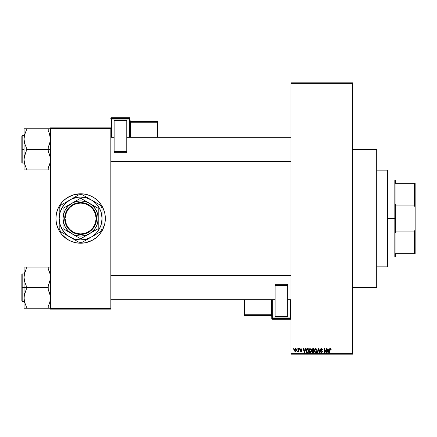 <?xml version="1.0" encoding="UTF-8"?>
<svg xmlns="http://www.w3.org/2000/svg" width="437" height="437" viewBox="0 0 437 437"><rect width="100%" height="100%" fill="white"/><g stroke="black" fill="none" stroke-linecap="round" stroke-linejoin="round"><path stroke-width="0.66" d="M75.776 194.263A24.718 24.718 0 0 0 73.454 194.842L80.626 193.782L85.45 194.257L90.082 195.661L94.359 197.945L98.106 201.02L101.176 204.767L103.46 209.039L104.869 213.677L105.344 218.5L104.869 223.323L102.427 230.152L99.734 234.183L96.304 237.608L92.278 240.301L85.45 242.743L80.626 243.218A24.718 24.718 0 0 1 55.909 218.5A24.718 24.718 0 0 1 80.626 193.782A24.718 24.718 0 0 0 75.825 194.252M64.916 199.419A24.718 24.718 0 0 0 63.157 201.015L66.894 197.945L73.449 194.847A24.718 24.718 0 0 0 64.976 199.37M57.788 209.05A24.718 24.718 0 0 0 55.909 218.489L56.384 213.677L57.788 209.039L60.071 204.767L63.146 201.02A24.718 24.718 0 0 0 61.524 202.812M61.513 202.823A24.718 24.718 0 0 0 57.793 209.033M55.909 218.511A24.718 24.718 0 0 0 57.788 227.95L56.384 223.323L55.909 218.5M57.793 227.967A24.718 24.718 0 0 0 61.513 234.177L58.826 230.152L56.968 225.678M61.524 234.188A24.718 24.718 0 0 0 64.916 237.581M64.976 237.63A24.718 24.718 0 0 0 75.776 242.737M291.009 83.374L291.009 353.626L352.528 353.626L352.528 83.374L291.009 83.374L291.009 82.822L352.528 82.822L352.528 83.374L352.528 82.822L291.009 82.822L291.009 354.178L352.528 354.178L352.528 83.374L291.009 83.374M296.898 349.234L296.898 348.682L297.247 348.682L297.247 349.234L296.898 349.234L297.247 349.234L297.247 348.682L296.898 348.682L297.247 348.682L297.247 349.234L296.898 349.234L296.898 348.682L296.898 349.234M298.296 351.037L297.968 351.517L297.548 351.381L298.181 350.845L298.296 348.682L298.646 348.682L298.646 351.479L298.296 351.479L298.296 351.037L298.296 351.479L298.646 351.479L298.646 348.682L298.296 348.682L298.646 348.682L298.646 351.479L298.296 351.479M299.296 349.234L299.296 348.682L299.645 348.682L299.645 349.234L299.296 349.234L299.645 349.234L299.645 348.682L299.296 348.682L299.645 348.682L299.645 349.234L299.296 349.234L299.296 348.682L299.296 349.234M301.896 349.534L301.12 349.043L300.58 349.289L301.83 350.567L301.634 351.315L300.896 351.517L300.246 350.731L301.126 351.13L301.486 350.725L300.339 350.064L300.246 349.196L301.044 348.633L301.82 349.196L301.546 349.584L301.896 349.534L301.044 348.633L300.197 349.54L301.492 350.791L301.044 351.13L300.246 350.731L301.055 351.528L301.841 350.731L300.547 349.469L301.017 349.032L301.53 349.48M305.37 348.682L305.07 349.835L305.37 348.682L305.742 348.682L304.676 352.528L304.31 352.528L303.191 348.682L303.557 348.682L303.862 349.835L305.07 349.835L303.862 349.835L303.557 348.682L303.191 348.682L304.31 352.528L304.676 352.528L305.742 348.682L305.37 348.682L305.742 348.682L304.676 352.528L304.31 352.528L303.191 348.682L303.557 348.682M310.21 348.639L311.297 349.545L311.428 351.233L310.603 352.479L309.505 352.386L308.844 351.266L309.041 349.376L310.133 348.633L309.134 349.223L308.784 350.605L310.133 352.577L311.483 350.556L311.139 349.239L310.133 348.633L311.139 349.239M315.951 348.639L316.967 349.387L317.169 351.233L316.514 352.38L315.246 352.386L314.591 351.266L314.782 349.376L315.875 348.633L314.875 349.223L314.525 350.605L315.875 352.577L317.224 350.556L316.88 349.239L315.875 348.633L316.88 349.239M330.448 348.633L331 348.906L331.208 349.835L330.858 349.884L330.612 349.13L330.11 349.261L330.006 352.528L329.656 352.528L329.782 349.076L330.448 348.633L329.656 349.922L329.656 352.528L330.006 352.528L330.061 349.376L330.432 349.087L330.858 349.884L331.208 349.835L331 348.906L330.448 348.633L331 348.906M328.941 348.682L328.64 349.835L328.941 348.682L329.307 348.682L328.247 352.528L327.876 352.528L326.761 348.682L327.127 348.682L327.433 349.835L328.64 349.835L327.433 349.835L327.127 348.682L326.761 348.682L327.876 352.528L328.247 352.528L329.307 348.682L328.941 348.682L329.307 348.682L328.247 352.528L327.876 352.528L326.761 348.682L327.127 348.682M326.013 348.682L326.013 351.763L326.013 348.682L326.363 348.682L326.363 352.528L325.991 352.528L324.516 349.447L324.516 352.528L324.167 352.528L324.167 348.682L324.544 348.682L326.013 351.763L324.544 348.682L324.167 348.682L324.167 352.528L324.516 352.528L324.516 349.447L325.991 352.528L326.363 352.528L326.363 348.682L326.013 348.682L326.363 348.682L326.363 352.528L325.991 352.528M322.195 348.983L322.517 349.933L321.501 349.097L320.621 349.676L322.359 351.146L322.359 351.927L321.823 352.512L320.993 352.501L320.436 351.861L320.37 351.43L320.72 351.381L321.02 352.031L321.665 352.096L322.064 351.408L320.567 350.507L320.277 349.638L321.14 348.65L322.375 349.256L322.517 349.933L321.359 348.633L320.272 349.747L320.802 350.665L321.96 351.119L322.069 351.512L321.413 352.129L320.37 351.43L321.424 352.577L322.419 351.528L320.621 349.742L321.326 349.087L322.145 349.813M318.595 349.742L317.825 352.528L317.459 352.528L318.557 348.682L318.895 348.682L319.933 352.528L319.573 352.528L318.748 349.136L317.825 352.528L317.459 352.528L317.825 352.528L318.748 349.136L319.573 352.528L319.933 352.528L318.895 348.682L318.557 348.682L318.895 348.682L319.933 352.528L319.573 352.528L318.884 349.742M312.947 348.682L311.881 349.813L312.406 348.781L314.028 348.682L314.028 352.528L312.237 352.271L311.985 351.446L312.357 350.758L311.881 349.813L312.357 350.758L311.98 351.561L312.941 352.528L314.028 352.528L314.028 348.682L312.947 348.682L314.028 348.682L314.028 352.528L312.941 352.528M305.944 350.764L306.484 348.928L308.287 348.682L308.287 352.528L306.523 352.331L305.938 350.627L306.752 352.457L308.287 352.528L308.287 348.682L307.26 348.682L308.287 348.682L308.287 352.528M294.456 350.113L294.636 349.147L295.428 348.633L296.067 348.934L296.401 349.961L295.887 351.392L294.718 351.146L294.456 350.113L295.428 351.528L296.401 350.081L295.428 348.633L294.456 350.234M293.604 349.234L293.604 348.682L293.954 348.682L293.954 349.234L293.604 349.234L293.954 349.234L293.954 348.682L293.604 348.682L293.954 348.682L293.954 349.234L293.604 349.234L293.604 348.682L293.604 349.234M50.413 127.866L110.84 127.866L110.84 128.412L50.413 128.412L50.413 308.588L110.84 308.588L110.84 127.866L50.413 127.866L50.413 128.412L50.413 127.866M80.626 193.782A24.718 24.718 0 0 1 105.344 218.5A24.718 24.718 0 0 1 80.626 243.218L75.803 242.743L71.165 241.339L66.894 239.055L61.519 234.183M50.413 309.134L110.84 309.134L110.84 128.412L50.413 128.412L50.413 309.134L50.413 308.588L110.84 308.588L110.84 309.134L50.413 309.134M80.626 243.218A24.718 24.718 0 0 0 85.423 242.748M85.472 242.737A24.718 24.718 0 0 0 87.793 242.158M87.804 242.153A24.718 24.718 0 0 0 96.277 237.63M96.337 237.581A24.718 24.718 0 0 0 99.729 234.188M99.74 234.177A24.718 24.718 0 0 0 103.46 227.967M103.465 227.95A24.718 24.718 0 0 0 103.465 209.05L104.279 211.322M103.46 209.033A24.718 24.718 0 0 0 99.74 202.823M99.729 202.812A24.718 24.718 0 0 0 96.337 199.419M96.277 199.37A24.718 24.718 0 0 0 87.804 194.847M87.793 194.842A24.718 24.718 0 0 0 85.472 194.263M291.009 354.178L291.009 353.626L352.528 353.626L352.528 354.178L291.009 354.178M320.955 351.982L320.72 351.381L320.376 351.539M331.208 349.835L330.853 349.758M330.858 349.884L330.432 349.087L330.006 349.89M330.498 349.087L330.082 349.316M330.432 349.087L330.061 349.376M330.006 352.528L329.656 352.528L329.656 349.917M328.198 351.403L328.52 350.283L328.198 351.403M327.892 351.534L327.548 350.283L328.52 350.283L327.548 350.283L327.941 351.73M324.516 352.528L324.167 352.528L324.167 348.682L324.544 348.682M322.167 349.982L321.195 349.092M320.621 349.742L320.687 350.042M321.195 350.376L321.583 350.501M322.277 350.971L322.402 351.332M322.413 351.627L322.353 351.938M321.266 352.118L321.665 352.096M321.687 352.091L321.971 351.872M321.413 352.129L322.069 351.512L321.96 351.119L320.742 350.632M322.058 351.638L321.96 351.119L321.179 350.802M322.069 351.512L320.802 350.665M321.96 351.119L321.222 350.813M320.665 350.589L320.277 349.89M320.288 349.529L320.37 349.245M320.436 349.119L320.905 348.715M318.557 348.682L317.459 352.528L318.557 348.682M317.027 349.513L317.142 349.857M317.218 350.381L317.169 351.217M317.104 351.506L316.869 352.014M316.514 352.38L316.044 352.566M314.564 351.102L314.787 351.845M314.547 350.245L314.602 349.89M315.296 348.792L315.569 348.671M315.804 352.124L316.366 351.976M315.246 351.845L315.733 352.118M315.055 351.55L315.869 352.129L315.028 351.485L314.875 350.616L315.028 351.485L314.875 350.616L315.88 349.087L315.072 349.622L314.875 350.616L314.995 349.802M315.814 349.087L316.344 349.229L315.88 349.087L316.874 350.55L316.694 351.572L316.874 350.55L315.935 352.129M316.863 350.305L316.437 349.305M316.765 349.808L316.525 349.392M312.745 352.517L312.127 352.118M311.98 351.561L312.357 350.758L311.98 351.561M311.892 349.589L312.176 348.95M312.247 349.622L312.99 350.485L312.231 349.813L312.575 349.185L312.433 350.337L313.679 350.485L312.99 350.485M312.619 349.168L312.237 349.715M312.865 352.075L312.335 351.414L312.597 352.02L313.679 352.08L313.072 352.08L312.329 351.501L312.657 350.966L312.4 351.173M313.023 350.933L313.679 350.933L313.679 352.08L313.679 350.933L312.657 350.966L312.34 351.638M312.657 350.966L312.329 351.501L312.602 350.987M312.663 349.158L313.679 349.136L313.679 350.485L313.679 349.136L312.531 349.201M311.297 349.545L311.401 349.857M311.477 350.725L311.477 350.381M311.472 350.895L311.428 351.233L311.472 350.895M311.363 351.506L311.122 352.014M310.303 352.566L310.603 352.479M308.817 351.102L309.046 351.845M309.554 348.792L309.98 348.644M310.057 352.124L310.62 351.976M309.505 351.845L309.986 352.118M309.309 351.55L310.128 352.129L309.281 351.485L309.134 350.616L309.281 351.485L309.134 350.616L310.133 349.087L309.33 349.622L309.134 350.616L309.249 349.802M310.073 349.087L310.598 349.229L310.133 349.087L311.133 350.55L310.953 351.572L311.133 350.55L310.194 352.129M311.122 350.305L310.696 349.305M307.025 352.517L306.752 352.457M306.2 351.927L305.949 350.9M307.178 348.688L305.938 350.627M306.484 348.928L307.096 348.693M305.971 351.157L306.091 351.676M306.648 349.332L306.43 349.693L307.938 349.136L307.938 352.08L306.818 352.003L306.381 349.851M307.025 349.158L306.708 349.283M306.31 351.02L306.818 352.003L307.938 352.08L307.938 349.136L307.238 349.136M306.539 351.747L307.32 352.08M306.556 349.442L306.293 350.824M304.627 351.403L304.955 350.283L304.627 351.403M304.376 351.73L303.977 350.283L304.496 351.943M303.977 350.283L304.955 350.283L303.977 350.283M301.219 349.065L301.546 349.584L301.017 349.032L300.547 349.469L301.137 349.933M301.071 349.037L300.547 349.469L300.978 349.879L300.634 349.72M301.71 351.217L301.841 350.813M300.743 351.479L300.312 351.042M300.246 350.731L301.044 351.13L301.492 350.791L300.984 350.398L301.492 350.791L301.044 351.13L301.492 350.791M300.596 350.682L301.044 351.13L300.596 350.682M297.881 351.528L297.652 350.982L297.881 351.528L297.548 351.381M297.903 351.031L298.296 348.682M296.21 349.141L296.362 349.589M296.39 350.327L296.335 350.703M296.193 351.064L295.887 351.392M295.068 351.452L294.718 351.146M294.489 349.616L294.675 349.076M294.789 351.239L295.188 351.495M295.112 349.152L294.828 349.753M295.352 351.124L294.806 350.086L295.434 351.13L296.051 350.086L295.434 351.13L295.942 350.742L296.046 349.911L295.336 349.043L296.046 349.911M294.86 349.584L294.806 350.086L295.505 349.043M327.985 351.889L328.149 351.583M306.43 349.693L306.293 350.398M294.806 349.917L294.811 350.256M387.138 170.162L387.685 170.709L387.685 266.291L387.138 266.838L376.699 266.838L387.138 266.838L387.138 170.162L376.699 170.162L387.138 170.162L387.138 266.838L387.685 266.291L387.685 170.709L387.138 170.162M352.528 149.563L376.699 149.563L352.528 149.563M376.699 287.437L352.528 287.437L376.699 287.437L376.699 149.563L376.699 287.437M24.15 299.744L24.199 295.773L26.242 289.491L26.242 285.825L24.647 281.701L24.046 277.375L24.046 287.655L26.242 287.655L26.242 285.825L24.647 281.701L24.046 277.375L24.641 273.07L26.242 268.919L26.242 267.089L48.217 267.089L48.217 268.919L49.813 273.043L50.413 277.375L49.823 281.674L48.217 285.825L48.217 287.655L26.242 287.655L48.217 287.655L48.217 289.491L49.813 293.615L50.413 297.941L49.823 302.246L48.217 306.392L48.217 308.227L26.242 308.227L26.242 306.392L24.647 302.267L24.046 297.941L24.641 293.637L26.242 289.491L26.242 287.655L24.046 287.655L24.046 308.227L50.26 308.227M22.178 287.655L22.178 273.923L22.178 287.655L24.046 287.655L22.178 287.655L22.178 301.388L21.85 301.06L21.85 274.256L22.178 301.388L22.178 287.655L21.85 287.655L21.85 274.256L22.178 273.923L22.178 287.655M48.217 308.227L48.217 306.392L49.397 303.611M50.102 301.049L49.818 302.257M24.199 300.115L24.439 301.426M49.818 267.089L24.046 267.089L24.046 308.227L26.242 308.227L26.242 306.392L24.931 303.223M50.31 275.572L49.818 273.054L50.413 277.375L50.26 279.543L48.217 285.825L48.217 289.491L50.26 295.751L50.31 299.744M49.315 271.475L49.528 272.087M24.357 274.267L26.242 268.919L25.341 270.962L26.242 268.919L26.242 267.089L24.046 267.089L26.242 267.089M24.385 274.141L25.062 271.699M21.85 287.655L21.85 301.06L21.85 287.655M25.341 267.089L24.046 267.089L24.204 275.179M49.195 267.089L48.217 267.089L48.217 268.919L49.31 271.453M50.08 274.141L49.823 273.07L50.08 274.141M291.009 275.96L110.84 275.96L291.009 275.96M110.84 161.04L291.009 161.04L110.84 161.04M395.376 183.343L395.376 180.596L395.376 183.343L395.922 183.343L395.376 183.343M395.922 205.876L395.922 183.343L395.922 205.876L414.598 205.876L415.15 207.613L415.15 229.387L414.598 231.124L395.922 231.124L395.376 232.664L395.376 204.336L395.922 205.876L414.598 205.876L414.598 183.343L395.922 183.343L414.598 183.343L414.598 205.876L415.15 207.613L415.15 253.657L415.15 229.387L414.598 231.124L395.922 231.124L395.376 232.664L395.376 218.5L394.824 218.5L395.376 218.5L395.376 204.336L395.922 205.876M387.685 180.049L394.824 180.049L394.824 218.5L394.824 180.049L395.376 180.596M387.685 218.5L394.824 218.5L387.685 218.5M395.376 253.657L395.376 256.404L395.376 253.657L395.922 253.657L395.922 231.124L395.922 253.657L415.15 253.657L414.598 253.657L414.598 231.124L414.598 253.657L395.376 253.657M387.685 256.951L394.824 256.951L394.824 218.5L394.824 256.951L395.376 256.404M415.15 183.343L414.598 183.343L415.15 183.343L415.15 207.613L415.15 183.343M50.26 136.885L49.818 134.738L50.413 139.059L50.26 141.227L48.217 147.509L48.217 149.345L50.413 149.345L48.217 149.345L48.217 151.175L49.813 155.299L50.413 159.625L49.823 163.93L48.217 168.081L49.124 166.038L48.217 168.081L48.217 169.911L26.242 169.911L26.242 168.081L24.647 163.957L24.046 159.625L24.641 155.326L26.242 151.175L26.242 147.509L24.647 143.385L24.046 139.059L24.641 134.754L26.242 130.608L25.341 132.646L26.242 130.608L26.242 128.773L24.046 128.773L24.046 149.345L22.178 149.345L22.178 163.077L22.178 149.345L21.85 149.345L21.85 162.744L21.85 135.94L22.178 135.612L22.178 163.077L21.85 162.744L21.85 149.345L24.046 149.345L24.046 169.911L49.124 169.911M50.102 162.733L49.397 165.301M24.15 161.428L24.641 163.946L24.046 159.625L24.199 157.457L26.242 151.175L26.242 149.345L48.217 149.345L26.242 149.345L26.242 147.509L24.647 143.385L24.046 139.059L24.046 169.911L25.264 169.911M25.144 165.525L24.931 164.913M49.315 133.159L50.413 139.059L49.823 143.363L48.217 147.509L48.217 151.175L50.26 157.435L50.26 161.799M24.357 135.951L25.062 133.389M49.31 133.143L48.217 130.608L48.217 128.773L50.413 128.773L26.242 128.773L48.217 128.773L48.217 130.608L49.528 133.777M22.178 149.345L22.178 135.612L22.178 149.345M21.85 149.345L21.85 135.94L21.85 149.345M24.641 134.743L26.242 130.608L26.242 128.773L24.199 128.773L26.242 128.773M24.199 128.773L24.641 128.773L24.046 128.773L24.15 137.256M26.133 167.852L25.149 165.547M24.385 162.859L24.641 163.93L24.385 162.859M24.647 169.911L26.242 169.911L26.242 168.081M48.217 169.911L48.217 168.081L50.08 162.859M50.026 273.884L50.26 275.179M24.15 275.572L24.199 275.201M50.08 301.175L49.829 302.218M50.26 128.773L49.818 128.773L50.26 128.773M50.026 135.574L50.26 136.863M24.439 163.116L24.204 161.821M24.385 135.82L24.63 134.782M130.062 137.256L130.062 118.252A0.552 0.546 180 0 0 129.51 117.7L129.51 118.52L111.386 118.52L111.386 117.7L129.51 117.7L130.062 118.252L130.062 119.066L111.386 119.088L111.386 137.256L111.386 119.088L129.51 119.088L129.51 137.256L129.51 119.088L130.062 119.066L129.51 118.52A0.552 0.546 0 0 1 130.062 119.066L130.062 137.256M126.768 120.492L114.133 120.492L114.133 120.934L126.768 120.934L126.768 151.677L126.768 120.934L114.133 120.934L114.133 151.677L114.133 120.492L126.768 120.492M126.768 152.737L126.768 151.677L114.133 151.677L114.133 152.737L126.768 152.737L126.768 151.677L114.133 151.677L114.133 152.737L126.768 152.737M110.84 118.252L110.84 119.066A0.552 0.546 0 0 1 111.386 118.52L111.386 117.7L129.51 117.7L129.51 119.088L129.51 118.52L111.386 118.52L111.386 119.088L111.386 118.52L110.84 119.066L111.386 119.088L110.84 119.066L110.84 118.252A0.552 0.546 0 0 1 111.386 117.7L111.386 117.7A0.552 0.546 180 0 0 110.84 118.252L111.386 117.7L129.51 117.7L130.062 118.252M156.976 121.677L130.614 121.677L130.614 121.131L156.976 121.131L156.976 121.677A0.552 0.546 0 0 1 157.528 122.223L157.528 137.256L157.528 121.683L157.528 122.223L156.976 122.245L156.976 137.256L156.976 122.245L157.528 122.223L156.976 121.677L156.976 122.245L156.976 121.677L130.614 121.677L130.614 122.245L156.976 122.245L130.614 122.245L130.614 137.256L130.614 122.245L130.062 122.262L130.614 122.245L130.614 121.677A0.552 0.546 0 0 1 130.062 121.125A0.552 0.546 180 0 0 130.614 121.677L130.614 121.131L156.976 121.131L156.976 121.677M157.528 121.683A0.552 0.546 180 0 0 156.976 121.131L157.528 121.683L156.976 121.131L156.976 121.661L156.976 121.131L130.614 121.131A0.552 0.546 0 0 1 130.062 120.59A0.552 0.546 180 0 0 130.614 121.131L130.062 120.585M129.51 118.23L129.51 117.7L129.51 118.23M271.781 299.744L271.781 318.748A0.552 0.546 -0 0 0 272.333 319.3L272.333 318.48L290.458 318.48L290.458 319.3L272.333 319.3L271.781 318.748L271.781 317.934L290.458 317.912L290.458 299.744L290.458 317.912L272.333 317.912L272.333 299.744L272.333 317.912L271.781 317.934L272.333 318.48A0.552 0.546 180 0 1 271.781 317.934L271.781 299.744M275.081 316.508L287.71 316.508L287.71 316.066L275.081 316.066L275.081 285.323L275.081 316.066L287.71 316.066L287.71 285.323L287.71 316.508L275.081 316.508M275.081 284.263L275.081 285.323L287.71 285.323L287.71 284.263L275.081 284.263L275.081 285.323L287.71 285.323L287.71 284.263L275.081 284.263M244.867 315.323L271.235 315.323L271.235 315.869L244.867 315.869L244.867 315.323A0.552 0.546 180 0 1 244.316 314.777L244.316 299.744L244.316 315.317L244.316 314.777L244.867 314.755L244.867 299.744L244.867 314.755L244.316 314.777L244.867 315.323L244.867 314.755L244.867 315.323L271.235 315.323L271.235 314.755L244.867 314.755L271.235 314.755L271.235 299.744L271.235 314.755L271.781 314.738L271.235 314.755L271.235 315.323A0.552 0.546 180 0 1 271.781 315.875A0.552 0.546 -0 0 0 271.235 315.323L271.235 315.869L244.867 315.869L244.867 315.323M244.316 315.317A0.552 0.546 -0 0 0 244.867 315.869L244.316 315.317L244.867 315.869L244.867 315.339L244.867 315.869L271.235 315.869A0.552 0.546 180 0 1 271.781 316.415A0.552 0.546 -0 0 0 271.235 315.869L271.781 316.415M291.009 318.748L290.458 319.3A0.552 0.546 -0 0 0 291.009 318.748A0.552 0.546 180 0 1 290.458 319.3L272.333 319.3L272.333 317.912L272.333 318.48L290.458 318.48L290.458 319.3L272.333 319.3L271.781 318.748M291.009 317.934A0.552 0.546 180 0 1 290.458 318.48L290.458 317.912L290.458 318.48L291.009 317.934L290.458 317.912L291.009 317.934M95.998 219.052L65.255 219.052L65.643 221.969L66.577 224.765L68.03 227.327L69.947 229.567L72.252 231.402L74.869 232.763L77.693 233.598L80.626 233.882L83.56 233.598L86.384 232.763L89.001 231.402L91.306 229.567L93.218 227.327L94.671 224.765L95.61 221.969L95.998 219.052A15.382 15.382 0 0 1 80.626 233.882A15.382 15.382 0 0 1 65.255 219.052L64.703 219.052A15.929 15.929 0 0 0 80.626 234.429A15.929 15.929 0 0 0 96.544 219.052L95.998 219.052L96.544 219.052L96.145 222.078L95.179 224.973L93.676 227.633L91.694 229.955L89.301 231.856L86.592 233.271L83.664 234.139L80.626 234.429L77.584 234.139L74.656 233.271L71.947 231.856L69.559 229.955L67.577 227.633L66.069 224.973L65.102 222.078L64.698 217.948L65.102 214.922L66.069 212.027L67.577 209.367L69.559 207.045L71.947 205.144L74.656 203.729L77.584 202.861L80.626 202.571L83.664 202.861L86.592 203.729L89.301 205.144L91.694 207.045L93.676 209.367L95.179 212.027L96.145 214.922L96.555 217.948A15.929 15.929 0 0 0 80.626 202.571A15.929 15.929 0 0 0 64.703 217.948L95.998 217.948L95.61 215.031L94.671 212.235L93.218 209.673L91.306 207.433L89.001 205.598L86.384 204.237L83.56 203.402L80.626 203.118L77.693 203.402L74.869 204.237L72.252 205.598L69.947 207.433L68.03 209.673L66.577 212.235L65.643 215.031L65.255 217.948A15.382 15.382 0 0 1 80.626 203.118A15.382 15.382 0 0 1 95.998 217.948L96.544 217.948L96.555 219.052L65.255 219.052M80.468 238.706L71.837 233.724A17.578 17.578 0 0 1 63.048 218.5L63.048 228.48L63.048 218.5A17.578 17.578 0 0 1 89.416 203.276L80.769 198.289A20.217 20.217 0 0 0 80.479 198.289L63.19 208.269L80.479 198.289A20.217 20.217 0 0 1 80.769 198.289M98.205 228.48L98.205 218.5A17.578 17.578 0 0 1 71.837 233.724L80.479 238.711A20.217 20.217 0 0 0 80.769 238.711L98.057 228.731L80.769 238.711A20.217 20.217 0 0 1 80.479 238.711L63.201 228.737L73.897 234.74L76.076 235.477L80.626 236.078L85.177 235.477L87.351 234.74L98.057 228.731A20.217 20.217 0 0 0 98.205 228.48L98.205 208.52L98.205 228.48A20.217 20.217 0 0 1 98.057 228.731M97.593 233.44L91.338 237.051L95.774 233.648L97.62 231.539L100.417 226.699L101.318 224.044L102.05 218.5L101.318 212.956L100.417 210.301L97.62 205.461L95.774 203.352L91.338 199.949L86.171 197.808L80.626 197.076L77.83 197.262L72.427 198.709L69.915 199.949L65.479 203.352L62.07 207.788L59.935 212.956L59.388 215.703L59.203 218.5L59.935 224.044L62.07 229.212L65.479 233.648L67.582 235.494L72.427 238.291L75.082 239.192L80.626 239.924L86.171 239.192L91.338 237.051L89.006 238.4L100.286 231.889A23.784 23.784 0 0 0 102.05 228.835L102.05 218.5L102.05 228.835A23.784 23.784 0 0 1 100.286 231.889L98.139 233.123M98.057 208.269A20.217 20.217 0 0 1 98.205 208.52A20.217 20.217 0 0 0 98.057 208.269L89.416 203.276A17.578 17.578 0 0 1 98.205 218.5L98.205 208.52M63.19 228.731A20.217 20.217 0 0 1 63.048 228.48A20.217 20.217 0 0 0 63.19 228.731L71.837 233.724L68.194 230.927L65.403 227.289L63.649 223.05L63.048 218.5L63.048 228.48M63.048 208.52A20.217 20.217 0 0 1 63.19 208.269A20.217 20.217 0 0 0 63.048 208.52L63.048 218.5L63.649 213.95L65.403 209.711L68.194 206.073L71.837 203.276L63.19 208.269M87.93 197.983L82.385 194.782A23.784 23.784 0 0 0 78.862 194.782L60.967 205.111A23.784 23.784 0 0 0 59.203 208.165L59.203 228.835A23.784 23.784 0 0 0 60.967 231.889L78.862 242.218A23.784 23.784 0 0 0 82.385 242.218L95.894 234.418M66.506 201.916L72.247 198.6M76.213 196.311L76.721 196.016M76.175 240.667L74.476 239.684M73.318 239.017L72.209 238.378M102.05 223.788L102.05 218.5A21.424 21.424 0 0 1 91.338 237.051L89.006 238.4M94.742 235.084L93.638 235.723M91.338 237.051A21.424 21.424 0 0 1 59.203 218.5A21.424 21.424 0 0 1 91.338 199.949A21.424 21.424 0 0 1 102.05 218.5L102.05 208.165A23.784 23.784 0 0 0 100.286 205.111L89.044 198.622M102.05 213.218L102.05 214.54M69.915 199.949L67.62 201.271M102.05 215.84L102.05 218.5M102.05 210.667L102.05 211.027M100.286 205.111A23.784 23.784 0 0 1 102.05 208.165M98.128 203.866L97.637 203.587M94.742 201.916L95.921 202.593M91.338 199.949L93.633 201.271M85.078 196.333L86.734 197.289M78.862 194.782A23.784 23.784 0 0 1 82.385 194.782L84.532 196.016M73.318 197.983L74.476 197.316M63.655 203.56L65.332 202.593M59.203 208.165A23.784 23.784 0 0 1 60.967 205.111L63.108 203.877M59.203 213.212L59.203 209.716M59.203 215.829L59.203 214.54M59.203 221.171L59.203 218.5M59.203 223.766L59.203 222.46M59.203 226.328L59.203 225.962M60.967 231.889A23.784 23.784 0 0 1 59.203 228.835M63.616 233.413L63.125 233.134M66.506 235.084L65.359 234.423M69.915 237.051L67.62 235.729M82.385 242.218A23.784 23.784 0 0 1 78.862 242.218L76.721 240.984M85.035 240.689L84.549 240.973M87.93 239.017L86.777 239.684M102.05 221.171L102.05 222.46M63.633 205.45L62.07 207.788M97.615 231.55L99.177 229.212M80.769 238.711L91.328 232.446L94.572 229.201L96.867 225.224L97.604 223.05L98.205 218.5L97.604 213.95L95.85 209.711L93.054 206.073L89.416 203.276L85.177 201.523L80.626 200.922L76.076 201.523L71.837 203.276L80.479 198.289M64.703 219.052L64.698 217.948L64.698 219.052M65.255 217.948L95.998 217.948M24.046 273.923L22.178 273.923M24.046 301.388L22.178 301.388M110.84 299.744L275.081 299.744M287.71 299.744L291.009 299.744M110.84 275.572L291.009 275.572M291.009 137.256L126.768 137.256M114.133 137.256L110.84 137.256M291.009 161.428L110.84 161.428M24.046 163.077L22.178 163.077M24.046 135.612L22.178 135.612"/></g></svg>
